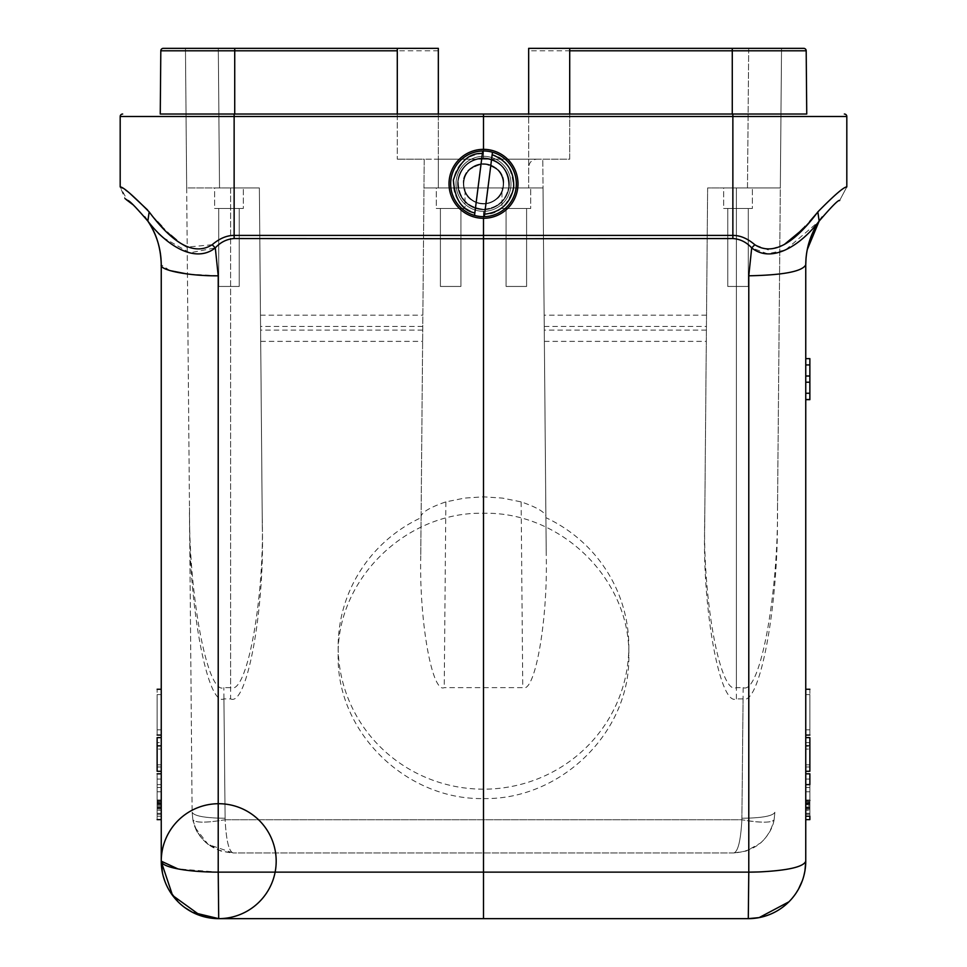 <?xml version="1.0" encoding="UTF-8"?>
<svg xmlns="http://www.w3.org/2000/svg" width="967" height="967" viewBox="0 0 967 967"><rect width="100%" height="100%" fill="white"/><g stroke="black" fill="none" stroke-linecap="round" stroke-linejoin="round"><path stroke-width="0.73" stroke-dasharray="4.83 3.63" d="M805.753 771.279L805.753 737.616L805.753 771.279L805.753 737.616L805.753 771.279L805.753 737.616L805.753 771.279L805.753 737.616L805.753 771.279L805.753 745.484L805.753 771.279L805.753 745.484L805.753 771.279L809.862 771.279L809.862 737.616L805.753 737.616L809.862 737.616L809.862 771.279L809.862 737.616L809.862 764.824L809.862 737.616L805.753 737.616L809.862 737.616L809.862 746.21L805.753 746.21L809.862 746.21L809.862 737.616L809.862 771.279L805.753 771.279L809.862 771.279L809.862 737.616L809.862 771.279L809.862 742.62L809.862 771.279L805.753 771.279L809.862 771.279L805.753 771.279L809.862 771.279L805.753 771.279L809.862 771.279L805.753 771.279L809.862 771.279L805.753 771.279L809.862 771.279L809.862 737.616L805.753 737.616L809.862 737.616L809.862 766.976L809.862 737.616L805.753 737.616M805.753 735.065C805.753 675.026 805.753 675.026 805.753 735.065C805.753 675.026 805.753 675.026 805.753 735.065L809.862 735.065C809.862 674.652 809.862 674.652 809.862 735.065M805.753 773.818C805.753 833.856 805.753 833.856 805.753 773.818C805.753 833.856 805.753 833.856 805.753 773.818L809.862 773.818C809.862 834.231 809.862 834.231 809.862 773.818M805.753 800.422C805.753 780.031 805.753 780.031 805.753 800.422C805.753 780.031 805.753 780.031 805.753 800.422C805.753 820.802 805.753 820.802 805.753 800.422C805.753 820.802 805.753 820.802 805.753 800.422C805.753 817.042 805.753 817.042 805.753 800.422C805.753 817.042 805.753 817.042 805.753 800.422C805.753 783.79 805.753 783.79 805.753 800.422C805.753 783.79 805.753 783.79 805.753 800.422M780.961 114.033L732.841 114.033L732.865 235.404L483.5 235.61L483.5 238.74L732.865 238.535L732.865 235.404C740.118 235.561 747.431 238.68 754.828 244.736L751.697 247.878L748.784 275.8C783.391 275.099 802.392 271.437 805.753 264.825L805.753 861.174A57.476 10.963 0 0 1 759.059 871.944M805.753 376.006L805.753 399.625L805.753 376.006M805.753 358.672L805.753 399.661L805.753 358.672L809.862 358.672L809.862 399.625L809.862 358.636M421.092 517.683L421.116 515.931C422.676 511.688 430.931 506.998 445.86 501.885L464.523 498.102L483.5 496.833L502.477 498.102L521.14 501.885C536.056 506.998 544.312 511.676 545.884 515.931L543.031 187.924L503.191 187.924L503.614 183.827A20.114 20.114 0 0 0 483.5 163.701A20.114 20.114 0 0 0 463.386 183.827A20.114 20.114 0 0 0 483.5 203.94A20.114 20.114 0 0 0 503.614 183.827L503.191 187.924L503.614 183.827C504.822 157.887 462.178 157.887 463.386 183.827L463.809 187.924C466.94 208.751 500.06 208.763 503.191 187.924L423.969 187.924L421.092 517.683A145.328 142.657 0 0 0 338.172 646.524A145.328 142.657 0 0 0 483.5 789.169A145.328 142.657 0 0 0 628.828 646.524A145.328 142.657 0 0 0 545.908 517.683M483.5 798.573C561.174 800.035 630.448 731.922 628.828 655.674C630.448 579.426 561.174 511.531 483.5 513.259C405.826 511.531 336.552 579.426 338.172 655.674C336.552 731.922 405.826 800.035 483.5 798.573L483.5 918.65M732.841 114.033L483.5 114.033L483.5 158.37C500.314 160.522 508.727 170.071 508.751 187.018A25.456 25.456 0 0 0 486.703 158.576A25.456 25.456 0 0 0 458.249 180.624C461.174 166.965 469.587 159.555 483.5 158.37C469.587 159.555 461.174 166.965 458.249 180.624C458.273 197.57 466.686 207.119 483.5 209.271C466.686 207.119 458.273 197.57 458.249 180.624A25.456 25.456 0 0 1 486.703 158.576A25.456 25.456 0 0 1 508.751 187.018C508.727 170.071 500.314 160.522 483.5 158.37L483.5 149.341M189.568 518.989C188.879 608.062 207.76 706.913 223.933 698.887L230.617 698.887L230.617 187.924L259.361 187.924L262.323 528.115L259.361 187.924L219.521 187.924L218.3 48.35L397.292 48.35L185.459 48.35L218.3 48.35L219.521 187.924L186.679 187.924L185.459 48.35L192.131 812.268L186.679 187.924L259.361 187.924L186.679 187.924L230.617 187.924L230.617 687.634L223.824 687.634C207.663 695.66 188.783 596.796 189.472 507.723M214.614 187.924L243.346 187.924L214.614 187.924L243.346 187.924L214.614 187.924L214.614 208.449L243.346 208.449L243.346 187.924L243.346 208.449L214.614 208.449L214.614 187.924M223.933 698.887L225.118 819.75C206.092 822.965 195.346 822.965 192.88 819.75L192.131 812.268C194.125 816.051 205.064 818.046 224.973 818.251C205.064 818.046 194.125 816.051 192.131 812.268L192.88 819.75L195.419 828.006L208.159 844.457L233.18 852.967C211.676 851.25 198.247 840.178 192.88 819.75C194.234 827.945 198.694 835.669 206.273 842.922L220.669 851.008L233.144 852.967C228.889 851.552 226.205 840.48 225.118 819.75C206.237 822.917 195.491 822.917 192.88 819.75L193.424 822.131M234.727 48.35L234.727 114.033L438.341 114.033L438.341 159.192L438.341 48.35L163.278 48.35M777.432 518.989L777.528 507.723C778.084 598.174 759.433 694.838 743.176 687.634L736.383 687.634C720.282 695.684 702.477 599.794 704.774 517.357L707.639 187.924L736.383 187.924L707.639 187.924L704.677 528.115C702.38 610.793 720.234 706.974 736.383 698.887L743.067 698.887C759.325 706.091 778.012 609.391 777.432 518.989L781.541 48.35L780.321 187.924L747.479 187.924L748.7 48.35L569.708 48.35L569.708 159.192L424.223 159.192L423.969 187.924L543.031 187.924L542.777 159.192L546.234 554.961C547.902 620.596 534.993 693.557 522.76 687.634L444.24 687.634C432.007 693.557 419.098 620.596 420.766 554.961L424.223 159.192L397.292 159.192L438.341 159.192L438.341 187.924L463.809 187.924L463.386 183.827C462.178 157.887 504.822 157.887 503.614 183.827L503.191 187.924L528.659 187.924L528.659 167.4C529.118 162.396 531.862 159.664 536.866 159.192L569.708 159.192L569.708 114.033L397.292 114.033L397.292 159.192L397.292 48.35M230.617 698.887C246.766 706.974 264.62 610.793 262.323 528.115M733.82 852.967L233.18 852.967L733.82 852.967C738.039 851.649 740.734 840.577 741.882 819.75C740.734 840.577 738.039 851.649 733.82 852.967C755.372 851.226 768.801 840.154 774.12 819.75C768.741 840.202 755.3 851.274 733.82 852.967L746.306 851.02L760.691 842.946C768.269 835.742 772.742 828.006 774.12 819.75L774.869 812.268C772.875 816.051 761.936 818.046 742.027 818.251C761.936 818.046 772.875 816.051 774.869 812.268L774.12 819.75C771.654 822.965 760.908 822.965 741.882 819.75C744.143 820.27 770.24 824.96 774.12 819.75L774.869 812.28L774.12 819.75M743.067 698.887L741.882 819.75L225.118 819.75C226.205 840.468 228.889 851.54 233.18 852.967M262.226 517.357L259.361 187.924L262.226 517.357C264.523 599.794 246.718 695.684 230.617 687.634M704.774 517.357L704.677 528.115M214.614 208.449L243.346 208.449L214.614 208.449M438.341 159.192L438.341 187.924L438.341 159.192L536.866 159.192M501.97 187.924L530.714 187.924L501.97 187.924L530.714 187.924L501.97 187.924L501.97 208.449L530.714 208.449L530.714 187.924L530.714 208.449L501.97 208.449L501.97 187.924M436.286 187.924L465.03 187.924L436.286 187.924L465.03 187.924L436.286 187.924L436.286 208.449L465.03 208.449L465.03 187.924L465.03 208.449L436.286 208.449L436.286 187.924M218.711 208.449L239.236 208.449L218.711 208.449L239.236 208.449L218.711 208.449L218.711 286.45L239.236 286.45L239.236 208.449L239.236 286.45L218.711 286.45L218.711 208.449M421.116 515.931L420.766 554.961M463.809 187.924L503.191 187.924C499.758 208.63 467.242 208.63 463.809 187.924L543.031 187.924L546.234 554.961M438.341 50.792L160.812 50.792L160.256 114.033L234.727 114.033M528.659 50.792L528.659 187.924L528.659 114.033L806.744 114.033L806.188 50.792L732.273 50.792L732.273 48.35L528.659 48.35L528.659 50.792L732.273 50.792L732.273 114.033M569.708 48.35L781.541 48.35M748.7 48.35L747.479 187.924L707.639 187.924L780.321 187.924L777.528 507.723M736.383 698.887L736.383 187.924L780.321 187.924L736.383 187.924L736.383 687.634M723.654 187.924L752.386 187.924L723.654 187.924L752.386 187.924L723.654 187.924L723.654 208.449L752.386 208.449L752.386 187.924L752.386 208.449L723.654 208.449L723.654 187.924M503.191 187.924L543.031 187.924L545.884 515.931M503.614 183.827C504.714 174.217 498.017 167.509 483.5 163.701C469.007 167.496 462.299 174.205 463.386 183.827C462.286 174.217 468.983 167.509 483.5 163.701C497.993 167.496 504.701 174.205 503.614 183.827A20.114 20.114 0 0 1 483.5 203.94A20.114 20.114 0 0 1 463.386 183.827A20.114 20.114 0 0 1 483.5 163.701A20.114 20.114 0 0 1 503.614 183.827A20.114 20.114 0 0 1 483.5 203.94A20.114 20.114 0 0 1 463.386 183.827A20.114 20.114 0 0 1 483.5 163.701A20.114 20.114 0 0 1 503.614 183.827A20.114 20.114 0 0 0 483.5 163.701A20.114 20.114 0 0 0 463.386 183.827A20.114 20.114 0 0 0 483.5 203.94A20.114 20.114 0 0 0 503.614 183.827A20.114 20.114 0 0 0 483.5 163.701A20.114 20.114 0 0 0 463.386 183.827A20.114 20.114 0 0 0 483.5 203.94A20.114 20.114 0 0 0 503.614 183.827A20.114 20.114 0 0 1 483.5 203.94A20.114 20.114 0 0 1 463.386 183.827A20.114 20.114 0 0 1 483.5 163.701A20.114 20.114 0 0 1 503.614 183.827M218.711 286.45L239.236 286.45L218.711 286.45M483.5 114.033L160.256 114.033M440.396 208.449L460.921 208.449L440.396 208.449L460.921 208.449L440.396 208.449L440.396 286.45L460.921 286.45L460.921 208.449L460.921 286.45L440.396 286.45L440.396 208.449M506.079 208.449L526.604 208.449L506.079 208.449L526.604 208.449L506.079 208.449L506.079 286.45L526.604 286.45L526.604 208.449L526.604 286.45L506.079 286.45L506.079 208.449M723.654 208.449L752.386 208.449L723.654 208.449M436.286 208.449L465.03 208.449L436.286 208.449M501.97 208.449L530.714 208.449L501.97 208.449M844.348 114.033A2.466 2.466 90 0 1 846.814 116.499L120.186 116.499L120.186 186.933L124.936 198.465M483.5 218.3L483.5 209.271C497.413 208.086 505.826 200.677 508.751 187.018C505.826 200.677 497.413 208.086 483.5 209.271L483.5 235.61L234.135 235.404L234.159 114.033M234.135 238.535L234.135 235.404C226.882 235.561 219.569 238.68 212.172 244.736L215.303 247.878C221.516 241.641 227.789 238.523 234.135 238.535L483.5 238.74L483.5 513.259M157.585 221.794L149.16 211.906L147.842 221.117L158.419 233.361M163.085 237.556L189.75 252.846L215.303 247.878L218.216 275.8L187.429 274.012M169.878 270.579L161.247 264.825L161.247 861.174A57.476 57.476 0 0 0 161.247 861.802L161.247 861.174M748.784 275.8L748.784 872.137L218.216 872.137L177.904 868.898M727.764 208.449L748.289 208.449L727.764 208.449L748.289 208.449L727.764 208.449L727.764 286.45L748.289 286.45L748.289 208.449L748.289 286.45L727.764 286.45L727.764 208.449M748.784 872.137L748.289 918.65A57.476 57.476 0 0 0 759.143 917.61M732.865 238.535C739.211 238.523 745.484 241.641 751.697 247.878L767.52 253.813L785.035 250.054M785.881 249.655L819.158 221.117C831.729 206.418 838.57 199.54 839.67 200.483L846.814 186.933C843.998 186.8 834.34 195.116 817.84 211.906L816.39 213.731M212.172 244.736L187.199 247.069M182.715 244.518L176.61 240.07M170.978 235.247L162.927 227.45M162.541 227.052L161.646 226.145M149.16 211.906L147.552 209.936M129.651 193.17L120.186 186.933L127.584 200.64M809.633 221.552L805.306 226.193M804.459 227.052L803.71 227.813M784.31 244.494L768.511 250.006L754.828 244.736M846.814 130.581L846.814 186.933L839.67 200.483M144.796 216.922L147.842 221.117L132.636 204.46M161.247 742.62L161.247 771.279L161.247 742.62L157.137 742.62L157.137 771.279L161.247 771.279L161.247 737.616L161.247 771.279L161.247 737.616L161.247 771.279L161.247 737.616L161.247 771.279L161.247 737.616L161.247 771.279L157.137 771.279L157.137 745.484L161.247 745.484L157.137 745.484L157.137 771.279L161.247 771.279L157.137 771.279L157.137 745.484L157.137 771.279L161.247 771.279L157.137 771.279L157.137 737.616L161.247 737.616L161.247 764.824L161.247 737.616L157.137 737.616L161.247 737.616L157.137 737.616L157.137 764.824L161.247 764.824M161.247 735.065C161.247 674.652 161.247 674.652 161.247 735.065C161.247 674.652 161.247 674.652 161.247 735.065L157.137 735.065C157.137 674.652 157.137 674.652 157.137 735.065M161.247 773.818C161.247 834.231 161.247 834.231 161.247 773.818C161.247 834.231 161.247 834.231 161.247 773.818L157.137 773.818C157.137 834.231 157.137 834.231 157.137 773.818M161.247 800.422C161.247 780.043 161.247 780.043 161.247 800.422C161.247 780.043 161.247 780.043 161.247 800.422C161.247 820.802 161.247 820.802 161.247 800.422C161.247 820.802 161.247 820.802 161.247 800.422C161.247 817.042 161.247 817.042 161.247 800.422C161.247 817.042 161.247 817.042 161.247 800.422C161.247 783.79 161.247 783.79 161.247 800.422C161.247 783.79 161.247 783.79 161.247 800.422M803.891 875.691L802.368 880.623M795.841 893.46L788.915 901.812M817.84 211.906L819.158 221.117M727.764 286.45L748.289 286.45L727.764 286.45M440.396 286.45L460.921 286.45L440.396 286.45M506.079 286.45L526.604 286.45L506.079 286.45M184.757 907.542L177.94 901.679M169.104 890.184L165.055 881.747M163.193 876.005L162.432 872.79M157.137 800.422C157.137 780.043 157.137 780.043 157.137 800.422C157.137 780.043 157.137 780.043 157.137 800.422C157.137 783.79 157.137 783.79 157.137 800.422C157.137 783.79 157.137 783.79 157.137 800.422C157.137 817.042 157.137 817.042 157.137 800.422C157.137 817.042 157.137 817.042 157.137 800.422C157.137 820.802 157.137 820.802 157.137 800.422C157.137 820.802 157.137 820.802 157.137 800.422M157.137 764.824L157.137 737.616L161.247 737.616L157.137 737.616L161.247 737.616L157.137 737.616L161.247 737.616L157.137 737.616L157.137 771.279L161.247 771.279L157.137 771.279L157.137 737.616L157.137 771.279L161.247 771.279L157.137 771.279L157.137 737.616L157.137 771.279L161.247 771.279L157.137 771.279L157.137 742.62M161.247 771.279L157.137 771.279L157.137 737.616L157.137 746.21L161.247 746.21L157.137 746.21L157.137 737.616L161.247 737.616L157.137 737.616L157.137 766.976L161.247 766.976M157.137 766.976L157.137 737.616L161.247 737.616M809.862 800.422C809.862 780.043 809.862 780.043 809.862 800.422C809.862 783.79 809.862 783.79 809.862 800.422C809.862 783.79 809.862 783.79 809.862 800.422C809.862 817.042 809.862 817.042 809.862 800.422C809.862 817.042 809.862 817.042 809.862 800.422C809.862 820.802 809.862 820.802 809.862 800.422M809.862 816.221L809.862 784.612M805.753 745.484L809.862 745.484L805.753 745.484M805.753 764.824L809.862 764.824M805.753 742.62L809.862 742.62M805.753 766.976L809.862 766.976M157.137 779.076C157.137 825.322 157.137 825.322 157.137 779.076C157.137 825.322 157.137 825.322 157.137 779.076L161.247 779.076L157.137 779.076M157.137 729.807C157.137 683.56 157.137 683.56 157.137 729.807C157.137 683.56 157.137 683.56 157.137 729.807L161.247 729.807L157.137 729.807M157.137 768.414L157.137 749.074L157.137 768.414L161.247 768.414L161.247 749.074L157.137 749.074L161.247 749.074L161.247 768.414M809.862 779.076C809.862 825.322 809.862 825.322 809.862 779.076C809.862 825.322 809.862 825.322 809.862 779.076L805.753 779.076L809.862 779.076M809.862 729.807C809.862 683.56 809.862 683.56 809.862 729.807C809.862 683.56 809.862 683.56 809.862 729.807L805.753 729.807L809.862 729.807M809.862 768.414L809.862 749.074L809.862 768.414L805.753 768.414L805.753 749.074L809.862 749.074L805.753 749.074L805.753 768.414M161.247 779.076C161.247 825.322 161.247 825.322 161.247 779.076C161.247 825.322 161.247 825.322 161.247 779.076M161.247 729.807C161.247 683.56 161.247 683.56 161.247 729.807C161.247 683.56 161.247 683.56 161.247 729.807M805.753 779.076C805.753 825.322 805.753 825.322 805.753 779.076C805.753 825.322 805.753 825.322 805.753 779.076M805.753 729.807C805.753 683.56 805.753 683.56 805.753 729.807C805.753 683.56 805.753 683.56 805.753 729.807M161.247 810.189L161.247 791.804L161.247 810.189L157.137 810.189L161.247 810.189M161.247 800.011L161.247 791.804L161.247 800.011L157.137 800.011L161.247 800.011M805.753 800.797L805.753 810.189L805.753 800.797L809.862 800.797L809.862 810.189L805.753 810.189L809.862 810.189L809.862 791.804L805.753 791.804L809.862 791.804L809.862 800.797M157.137 809.802L157.137 791.804L161.247 791.804L157.137 791.804L161.247 791.804L157.137 791.804L157.137 810.189L161.247 809.802M157.137 808.63L161.247 808.63M157.137 807.844L161.247 807.844L161.247 807.058L157.137 807.058L161.247 807.058L161.247 802.755L157.137 802.368L157.137 808.231L157.137 805.886L161.247 805.886L157.137 805.886L157.137 802.755M157.137 804.326L161.247 804.326M157.137 803.142L161.247 803.142M157.137 801.583L161.247 801.583M157.137 800.797L161.247 800.797M157.137 791.804L157.137 800.011L157.137 791.804M805.753 801.583L809.862 801.583M805.753 803.142L809.862 803.142M805.753 804.326L809.862 804.326M809.862 807.844L805.753 807.844L805.753 807.058L809.862 807.058L805.753 807.058L805.753 805.886L809.862 805.886L809.862 802.368L809.862 808.231L809.862 805.886L805.753 805.886L805.753 802.755L809.862 802.755M805.753 808.63L809.862 808.63M805.753 809.802L809.862 809.802M805.753 791.804L809.862 791.804L809.862 800.011L809.862 791.804L805.753 791.804M805.753 800.011L809.862 800.011L805.753 800.011M157.137 803.541L161.247 803.541M157.137 804.713L161.247 804.713M161.247 802.755L157.137 802.368L161.247 802.368L161.247 808.231L157.137 808.231L161.247 807.844M809.862 803.541L805.753 803.541M809.862 804.713L805.753 804.713M805.753 802.755L809.862 802.368L805.753 802.368L805.753 808.231L809.862 808.231L805.753 807.844M510.999 183.827A27.499 27.499 0 0 0 483.5 156.316A27.499 27.499 0 0 0 456.001 183.827A27.499 27.499 0 0 0 483.5 211.326A27.499 27.499 0 0 0 510.999 183.827A27.499 27.499 0 0 0 483.5 156.316A27.499 27.499 0 0 0 456.001 183.827A27.499 27.499 0 0 0 483.5 211.326A27.499 27.499 0 0 0 510.999 183.827A27.499 27.499 0 0 1 483.5 211.326A27.499 27.499 0 0 1 456.001 183.827A27.499 27.499 0 0 1 483.5 156.316A27.499 27.499 0 0 1 510.999 183.827A27.499 27.499 0 0 1 483.5 211.326A27.499 27.499 0 0 1 456.001 183.827A27.499 27.499 0 0 1 483.5 156.316A27.499 27.499 0 0 1 510.999 183.827M458.249 180.624A25.456 25.456 0 0 0 480.297 209.065A25.456 25.456 0 0 0 508.751 187.018A25.456 25.456 0 0 1 480.297 209.065A25.456 25.456 0 0 1 458.249 180.624M492.469 152.23A32.842 32.842 0 0 0 482.702 150.985L474.531 215.411A32.842 32.842 0 0 0 484.298 216.656L484.612 214.178C497.787 214.795 507.457 205.959 513.634 187.646C512.232 168.367 505.064 157.391 492.155 154.708L484.298 216.656A32.842 32.842 0 0 0 492.469 152.23A32.842 32.842 0 0 1 516.076 187.949A32.842 32.842 0 0 0 516.342 183.827A32.842 32.842 0 0 1 481.433 216.596A32.842 32.842 0 0 1 450.658 183.827A32.842 32.842 0 0 1 483.5 150.985A32.842 32.842 0 0 1 516.342 183.827A32.842 32.842 0 0 1 483.5 216.668A32.842 32.842 0 0 1 450.924 179.693A32.842 32.842 0 0 1 485.567 151.045A32.842 32.842 0 0 1 516.342 183.827A32.842 32.842 0 0 0 485.567 151.045A32.842 32.842 0 0 0 450.658 183.827A32.842 32.842 0 0 0 483.5 216.668A32.842 32.842 0 0 0 516.342 183.827A32.842 32.842 0 0 0 483.5 150.985A32.842 32.842 0 0 0 450.658 183.827A32.842 32.842 0 0 0 481.433 216.596A32.842 32.842 0 0 0 516.076 187.949M474.531 215.411L482.702 150.985A32.842 32.842 0 0 0 474.531 215.411A32.842 32.842 0 0 1 482.702 150.985M474.845 212.945L482.388 153.463C466.336 155.336 456.654 164.185 453.366 179.995C452.604 196.144 459.76 207.119 474.845 212.945M517.986 183.827A34.486 34.486 0 0 0 483.5 149.341A34.486 34.486 0 0 0 449.014 183.827A34.486 34.486 0 0 1 483.5 149.341A34.486 34.486 0 0 1 517.986 183.827A34.486 34.486 0 0 0 483.5 149.341A34.486 34.486 0 0 0 449.014 183.827A34.486 34.486 0 0 0 483.5 218.3A34.486 34.486 0 0 0 517.986 183.827A34.486 34.486 0 0 1 483.5 218.3A34.486 34.486 0 0 1 449.014 183.827A34.486 34.486 0 0 0 483.5 218.3A34.486 34.486 0 0 0 517.986 183.827M457.633 183.827A25.867 25.867 0 0 0 483.5 209.682A25.867 25.867 0 0 0 509.367 183.827A25.867 25.867 0 0 1 483.5 209.682A25.867 25.867 0 0 1 457.633 183.827A25.867 25.867 0 0 0 483.5 209.682A25.867 25.867 0 0 0 509.367 183.827A25.867 25.867 0 0 1 483.5 209.682A25.867 25.867 0 0 1 457.633 183.827A25.867 25.867 0 0 1 483.5 157.959A25.867 25.867 0 0 1 509.367 183.827A25.867 25.867 0 0 0 483.5 157.959A25.867 25.867 0 0 0 457.633 183.827A25.867 25.867 0 0 1 483.5 157.959A25.867 25.867 0 0 1 509.367 183.827A25.867 25.867 0 0 0 483.5 157.959A25.867 25.867 0 0 0 457.633 183.827M809.862 382.219L805.753 382.219M809.862 399.661L809.862 358.672M809.862 399.54L805.753 399.54M809.862 393.279L805.753 393.279M809.862 393.436L805.753 393.436M809.862 364.958L805.753 364.958M809.862 358.757L805.753 358.757M463.955 181.337A19.703 19.703 0 0 0 481.022 203.372A19.703 19.703 0 0 0 503.045 186.305A19.703 19.703 0 0 0 485.978 164.269A19.703 19.703 0 0 0 463.955 181.337A19.703 19.703 0 0 1 485.978 164.269A19.703 19.703 0 0 1 503.045 186.305A19.703 19.703 0 0 1 481.022 203.372A19.703 19.703 0 0 1 463.955 181.337A19.703 19.703 0 0 1 485.978 164.269A19.703 19.703 0 0 1 503.045 186.305A19.703 19.703 0 0 1 481.022 203.372A19.703 19.703 0 0 1 463.955 181.337A19.703 19.703 0 0 0 481.022 203.372A19.703 19.703 0 0 0 503.045 186.305A19.703 19.703 0 0 0 485.978 164.269A19.703 19.703 0 0 0 463.955 181.337M743.176 687.634L741.882 819.75L225.118 819.75L223.824 687.634M422.76 326.423L260.57 326.423M422.736 330.11L260.594 330.11M706.406 330.11L544.264 330.11M260.461 315.157L422.869 315.157M260.691 341.375L422.639 341.375M544.24 326.423L706.43 326.423M544.361 341.375L706.309 341.375M445.86 501.885L444.24 687.634M521.14 501.885L522.76 687.634M706.539 315.157L544.131 315.157M218.216 872.137L218.216 275.8M628.828 646.524L628.828 655.674M192.131 812.28L192.88 819.75L192.131 812.28M195.419 828.018C196.869 832.732 201.124 838.22 208.159 844.457M805.753 264.825L805.91 259.954M806.067 257.814L807.252 249.643M846.814 186.933L846.814 116.499M802.828 879.305A57.476 57.476 0 0 0 805.753 861.174M821.527 217.817L822.301 216.789M161.247 784.612L157.137 784.612M161.247 813.307L157.137 813.307M157.137 814.299L161.247 814.299M157.137 694.584L161.247 694.584M805.753 813.307L809.862 813.307M809.862 814.299L805.753 814.299M809.862 694.584L805.753 694.584M805.753 787.525L809.862 787.525M161.247 787.525L157.137 787.525M161.247 816.221L157.137 816.221M198.32 914.915A57.476 57.476 0 0 0 200.713 915.761M207.857 917.61A57.476 57.476 0 0 0 218.711 918.65M338.172 646.524L338.172 655.674M809.862 364.752L805.753 364.752M809.862 393.412L805.753 393.412M809.862 364.789L805.753 364.789"/><path stroke-width="1.45" d="M819.448 220.681L819.158 221.117C811.579 232.467 807.215 244.82 806.043 258.189L805.753 264.825C805.862 248.99 810.334 234.413 819.158 221.117C810.334 234.413 805.862 248.99 805.753 264.825L805.753 861.174L804.943 870.808M163.278 48.35A2.466 2.466 0 0 0 160.812 50.792A2.466 2.466 0 0 1 163.278 48.35A2.466 2.466 -90 0 0 160.812 50.792L234.727 50.792L234.727 48.35L163.278 48.35L438.341 48.35L438.341 114.033L528.659 114.033L528.659 48.35L569.708 48.35L569.708 114.033L732.273 114.033L732.273 50.792L569.708 50.804M160.812 50.792L160.256 114.033L397.292 114.033L397.292 48.35M569.708 48.35L748.7 48.35M732.273 48.35L803.722 48.35A2.466 2.466 0 0 1 806.188 50.792L732.273 50.792L732.273 48.35L803.722 48.35A2.466 2.466 0 0 1 806.188 50.792L806.744 114.033L732.273 114.033M160.256 114.033L780.961 114.033M806.188 50.792A2.466 2.466 0 0 0 803.722 48.35L781.541 48.35M234.159 114.033L234.135 116.499L120.186 116.499A2.466 2.466 0 0 1 122.652 114.033A2.466 2.466 0 0 0 120.186 116.499A2.466 2.466 0 0 1 122.652 114.033A2.466 2.466 0 0 0 120.186 116.499L120.186 186.933C122.966 186.788 132.624 195.104 149.16 211.906C173.77 244.832 194.766 255.784 212.172 244.736C219.449 238.498 226.774 235.392 234.135 235.404L234.135 238.535L483.5 238.74L483.5 218.3M732.841 114.033L732.865 116.499L846.814 116.499A2.466 2.466 0 0 0 844.348 114.033A2.466 2.466 0 0 1 846.814 116.499L846.814 130.581M483.5 114.033L483.5 116.499L732.865 116.499L732.865 235.404C740.226 235.392 747.551 238.498 754.828 244.736C772.222 255.784 793.218 244.844 817.84 211.906C834.376 195.104 844.034 186.788 846.814 186.933L846.814 116.499M483.5 149.341L483.5 116.499L234.135 116.499L234.135 235.404L732.865 235.404L732.865 238.535C740.142 239.042 746.415 242.149 751.697 247.878C771.811 264.003 800.628 245.292 819.158 221.117C831.729 206.418 838.57 199.54 839.67 200.483L839.453 200.628M158.419 233.361L163.085 237.556M187.429 274.012L169.878 270.579M212.172 244.736L215.303 247.878L218.216 275.8C189.677 276.163 159.096 270.276 161.247 264.825C161.138 248.99 156.666 234.413 147.842 221.117C156.666 234.413 161.138 248.99 161.247 264.825L161.247 861.645L172.573 895.442L200.713 915.761L207.857 917.61A57.476 57.476 0 0 0 218.711 918.65L192.602 912.377L184.757 907.542M177.904 868.898L161.247 861.174A57.476 10.963 0 0 0 218.216 872.137L218.711 918.65L207.857 917.61A57.476 57.476 0 0 1 200.713 915.761A57.476 57.476 0 0 0 207.857 917.61M788.915 901.812L759.143 917.61L748.289 918.65L218.711 918.65L218.216 872.137L483.5 872.137L483.5 238.74L732.865 238.535M785.035 250.054L785.881 249.655M187.199 247.069L182.715 244.518M176.61 240.07L170.978 235.247M161.646 226.145L157.585 221.794M147.552 209.936L129.651 193.17M816.39 213.731L809.633 221.552M805.306 226.193L804.459 227.052M803.71 227.813L800.084 231.427M799.721 231.778L784.31 244.494M132.636 204.46L127.584 200.64M124.936 198.465L127.33 200.483C128.43 199.54 135.271 206.418 147.842 221.117C166.336 245.255 195.201 264.027 215.303 247.878C220.549 242.173 226.822 239.054 234.135 238.535M162.432 872.79L161.247 861.174A57.476 57.476 0 0 0 247.455 910.95A57.476 57.476 0 0 0 247.455 811.41A57.476 57.476 0 0 0 161.247 861.645M161.513 866.722A57.476 57.476 0 0 1 161.247 861.802L161.247 861.174M805.753 861.174A57.476 57.476 0 0 1 748.289 918.65L748.784 872.137L759.059 871.944C788.069 870.481 803.637 866.891 805.753 861.174A57.476 57.476 0 0 1 748.289 918.65L218.711 918.65M804.943 870.844L803.891 875.691M802.368 880.623L798.464 889.193M798.343 889.398L795.841 893.46M817.84 211.906L819.158 221.117L821.527 217.817M754.828 244.736L751.697 247.878L748.784 275.8C783.391 275.099 802.392 271.437 805.753 264.825M149.16 211.906L147.842 221.117L144.699 216.789M177.94 901.679L169.104 890.184M165.055 881.747L163.193 876.005M161.247 773.818L157.137 773.818C157.137 834.231 157.137 834.231 157.137 773.818M157.137 735.065C157.137 674.652 157.137 674.652 157.137 735.065L161.247 735.065M161.247 737.616L157.137 737.616L157.137 771.279L161.247 771.279M483.5 918.65L483.5 872.137L748.784 872.137L748.784 275.8M809.862 800.422C809.862 780.043 809.862 780.043 809.862 800.422C809.862 820.802 809.862 820.802 809.862 800.422M805.753 819.629L809.862 819.629L809.862 816.221L805.753 816.221M805.753 784.612L809.862 784.612L809.862 773.818L805.753 773.818M805.753 735.065L809.862 735.065C809.862 674.652 809.862 674.652 809.862 735.065M805.753 737.616L809.862 737.616L809.862 771.279L805.753 771.279M482.702 150.985A32.842 32.842 0 0 1 492.469 152.23L492.155 154.708L492.469 152.23A32.842 32.842 0 0 1 484.298 216.656A32.842 32.842 0 0 1 474.531 215.411L474.845 212.945L474.531 215.411A32.842 32.842 0 0 1 482.702 150.985L474.845 212.945C461.936 210.25 454.768 199.275 453.366 179.995C459.543 161.694 469.213 152.846 482.388 153.463L482.702 150.985A32.842 32.842 0 0 0 450.924 179.693M484.298 216.656L484.612 214.178L484.298 216.656A32.842 32.842 0 0 0 492.469 152.23M484.612 214.178L492.155 154.708C507.24 160.522 514.396 171.497 513.634 187.646C510.346 203.457 500.664 212.305 484.612 214.178M449.014 183.827A34.486 34.486 0 0 1 483.5 149.341A34.486 34.486 0 0 1 517.986 183.827A34.486 34.486 0 0 1 483.5 218.3A34.486 34.486 0 0 1 449.014 183.827M809.862 358.636L805.753 358.636L809.862 358.648L809.862 399.661L805.753 399.661M809.862 364.934L805.753 364.934M809.862 376.006L805.753 376.006L809.862 376.006M809.862 399.504L805.753 399.504M809.862 393.243L805.753 393.243M809.862 382.219L805.753 382.219M234.727 114.033L234.727 50.792L397.292 50.804M759.059 871.944A57.476 10.963 0 0 1 748.784 872.137M218.216 275.8L218.216 872.137M805.91 259.954L806.067 257.814M807.252 249.643L819.073 221.25M145.364 217.66L144.796 216.922M819.158 221.117L822.204 216.922M161.247 264.825C160.812 247.878 156.352 233.301 147.842 221.117M157.137 819.629L161.247 819.629M157.137 689.253L161.247 689.253M809.862 689.253L805.753 689.253M192.602 912.377A57.476 57.476 0 0 0 198.32 914.915M809.862 399.625L805.753 399.625"/></g></svg>
